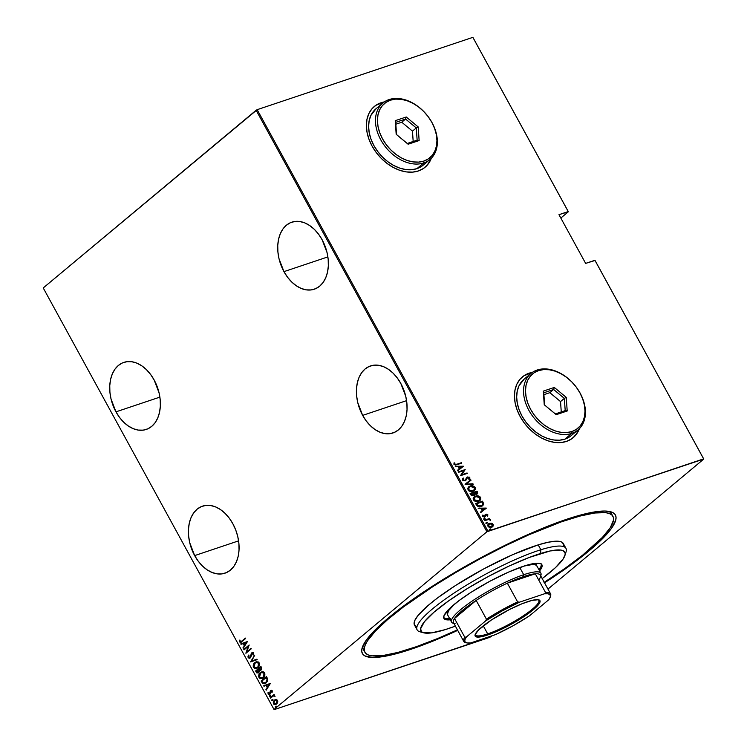 <?xml version="1.0" encoding="UTF-8"?>
<svg xmlns="http://www.w3.org/2000/svg" width="747" height="747" viewBox="0 0 747 747"><rect width="100%" height="100%" fill="white"/><g stroke="black" fill="none" stroke-linecap="round" stroke-linejoin="round"><path stroke-width="1.12" d="M362.958 645.763A141.407 26.584 151.3 0 0 364.349 650.852A141.407 26.584 -28.7 0 1 363.518 649.731A141.407 26.584 -28.7 0 1 362.958 645.763M410.999 649.264A144.236 27.116 -28.7 0 1 362.22 647.686A144.236 27.116 -28.7 0 1 438.087 582.613A144.236 27.116 -28.7 0 1 566.777 519.24L545.665 527.074L522.368 537.093L497.791 548.933L460.572 569.074L436.93 583.342L415.276 597.647L388.337 617.974L375.078 630.01L366.189 640.282L362.015 648.405L361.753 651.561L362.715 654.064L364.891 655.903L372.8 657.481L385.163 656.258L410.999 649.264L432.111 641.44L457.706 630.365A144.236 27.116 -28.7 0 1 410.999 649.264L411.037 648.489L410.999 649.264M115.962 411.849L159.886 397.115L115.962 411.849L119.585 417.48L123.797 422.288L128.437 426.079L133.34 428.713L138.307 430.085L143.153 430.151L147.682 428.89L151.725 426.369L155.133 422.671L157.757 417.956L159.522 412.381L160.344 406.181L160.185 399.58L159.074 392.847L154.143 379.98A35.352 23.96 71.5 0 1 146.291 429.432A35.352 23.96 71.5 0 1 115.962 411.849A35.352 23.96 71.5 0 1 123.815 362.398A35.352 23.96 71.5 0 1 154.143 379.98L150.52 374.34L146.309 369.532L141.659 365.741L136.757 363.107L131.789 361.735L126.953 361.679L122.424 362.93L118.381 365.46L114.973 369.149L112.339 373.873L110.584 379.439L109.762 385.648L109.912 392.24L111.032 398.982L115.962 411.849M283.953 271.628L327.886 256.893L283.953 271.628L287.576 277.258L291.788 282.067L296.438 285.858L301.34 288.491L306.307 289.864L311.144 289.929L315.673 288.669L319.716 286.148L323.124 282.45L325.757 277.725L327.513 272.16L328.335 265.96L328.185 259.358L327.065 252.626L322.134 239.759A35.352 23.96 71.5 0 1 314.282 289.21A35.352 23.96 71.5 0 1 283.953 271.628A35.352 23.96 71.5 0 1 291.806 222.176A35.352 23.96 71.5 0 1 322.134 239.759L318.511 234.119L314.3 229.31L309.65 225.519L304.757 222.886L299.79 221.514L294.944 221.457L290.415 222.709L286.372 225.23L282.964 228.927L280.33 233.652L278.575 239.217L277.753 245.418L277.912 252.019L279.023 258.761L283.953 271.628M194.659 555.6L238.592 540.865L194.659 555.6L198.282 561.23L202.493 566.039L207.143 569.83L212.045 572.463L217.013 573.845L221.85 573.901L226.388 572.641L230.431 570.12L233.83 566.431L236.463 561.707L238.228 556.132L239.04 549.932L238.891 543.34L237.77 536.598L235.735 529.978L232.84 523.731A35.352 23.96 71.5 0 1 224.996 573.182A35.352 23.96 71.5 0 1 194.659 555.6A35.352 23.96 71.5 0 1 202.512 506.149A35.352 23.96 71.5 0 1 232.84 523.731L229.226 518.091L225.006 513.292L220.365 509.491L215.463 506.858L210.495 505.486L205.658 505.43L201.12 506.681L197.077 509.211L193.678 512.9L191.045 517.624L189.28 523.189L188.468 529.399L188.618 535.991L189.738 542.733L194.659 555.6M362.659 415.379L406.583 400.644L362.659 415.379L366.273 421.009L370.493 425.818L375.134 429.609L380.036 432.242L385.004 433.615L389.85 433.68L394.379 432.42L398.422 429.898L401.83 426.201L404.454 421.485L406.219 415.911L407.04 409.711L406.882 403.119L405.761 396.377L400.84 383.51A35.352 23.96 71.5 0 1 392.987 432.961A35.352 23.96 71.5 0 1 362.659 415.379A35.352 23.96 71.5 0 1 370.512 365.927A35.352 23.96 71.5 0 1 400.84 383.51L397.217 377.87L393.006 373.07L388.356 369.27L383.454 366.637L378.486 365.264L373.649 365.208L369.121 366.46L365.078 368.99L361.669 372.678L359.036 377.403L357.281 382.968L356.459 389.178L356.608 395.77L357.729 402.512L362.659 415.379M523.918 375.788L532.219 372.492A39.591 28.143 50.1 0 0 528.941 373.323L529.091 373.201A39.591 28.143 -129.9 0 1 532.415 372.361L524.067 375.657L519.949 379.336L516.905 384.089L515.047 389.738L514.44 396.059L515.122 402.81L517.055 409.729L520.164 416.565L524.338 423.045L529.418 428.918L535.197 433.96L541.454 437.975L547.962 440.814L554.461 442.364L560.698 442.569L566.441 441.421A39.591 28.143 -129.9 0 1 522.937 421.084A39.591 28.143 -129.9 0 1 522.396 376.918A39.591 28.143 -129.9 0 1 529.091 373.201L528.941 373.323A39.591 28.143 50.1 0 0 522.284 377.002M375.844 105.336L384.154 102.04A39.591 28.143 50.1 0 0 380.877 102.881L381.026 102.75A39.591 28.143 -129.9 0 1 384.35 101.909L376.002 105.215L371.885 108.885L368.841 113.637L366.982 119.287L366.375 125.608L367.057 132.359L368.99 139.278L372.099 146.113L376.273 152.593L381.353 158.467L387.123 163.509L393.389 167.524L399.897 170.363L406.396 171.913L412.633 172.118L418.376 170.97A39.591 28.143 -129.9 0 1 374.873 150.633A39.591 28.143 -129.9 0 1 374.331 106.466A39.591 28.143 -129.9 0 1 381.026 102.75L380.877 102.881A39.591 28.143 50.1 0 0 374.219 106.55M703.767 459.05L595.051 260.47L703.767 459.05L547.962 589.094L703.767 459.05L487.95 531.182L257.183 109.669L472.86 37.35L568.234 211.56L558.971 214.669L585.648 263.392L594.911 260.292L703.767 459.05M490.872 636.743L492.03 635.781L489.817 637.331L274.14 709.65L490.872 636.743M274.009 709.463L43.233 287.95L256.128 110.257L486.904 531.771L274.009 709.463L486.904 531.771L703.627 458.863L595.051 260.47L585.648 263.392L558.971 214.669L568.374 211.746L472.991 37.537L568.374 211.746L560.82 218.04L568.374 211.746L472.86 37.35L257.183 109.669L487.95 531.182L486.904 531.771L256.128 110.257L257.183 109.669L43.233 287.95L274.009 709.463M276.045 699.444L274.373 700.079L273.439 703.73L275.176 704.514L273.439 703.73L275.634 704.533L276.53 704.019L277.632 702.339L277.482 700.359L276.045 699.444L274.373 700.079L273.206 702.049L273.775 704.188L275.438 704.589L277.174 703.301L277.763 701.377L276.82 699.65L275.279 699.556M273.159 695.971L275.073 696.316L273.785 695.317L274.121 694.402L270.218 697.661L270.451 698.1L273.458 695.849L275.073 696.316L273.785 695.317L274.121 694.402L270.218 697.661L274.196 694.533L270.218 697.661L270.451 698.1L273.635 695.802M272.207 690.723L270.498 690.742L269.35 693.87L268.042 692.469L268.294 694.243L270.125 693.851L270.909 691.022L271.684 691.05L271.693 692.152L272.328 691.106L270.647 690.601L269.574 693.73L268.575 693.571L268.565 692.46L268.042 692.469L268.098 693.982L269.835 694.15L270.909 691.022L271.721 691.115L272.197 692.18L272.207 690.723M267.024 677.604L266.464 676.577L261.114 681.04L262.916 683.729L265.082 683.636L267.23 681.563L267.706 679.368L266.464 676.577L261.114 681.04L262.365 682.478L261.114 681.04L266.539 676.717L261.506 680.909L261.973 682.609L264.653 683.813L265.997 683.019L267.706 679.368L267.024 677.604M255.605 670.983L256.912 672.963L258.742 672.664L259.564 670.526L260.852 670.264L261.73 669.069L260.955 666.52L255.605 670.983L261.03 666.66L255.605 670.983L256.352 672.337L258.742 672.664L259.564 670.526L261.002 670.143L261.478 667.482L260.955 666.52L255.605 670.983M250.581 661.795L257.183 659.629L256.921 659.153L251.646 660.992L254.727 655.147L250.637 661.907L257.183 659.629L256.921 659.153L251.646 660.992L254.727 655.147L250.581 661.795M244.054 649.881L248.256 646.37L245.912 653.27L251.253 648.807L251.02 648.368L246.809 651.888L249.162 644.988L243.821 649.442L244.054 649.881L248.256 646.37L245.856 653.177L251.253 648.807L251.02 648.368L246.809 651.888L249.162 644.988L243.821 649.442L244.054 649.881M241.832 641.066L240.291 641.738L240.002 640.114L239.451 640.188L239.498 641.925L240.861 642.373L245.632 638.536L245.389 638.097L242.233 640.935L245.464 638.227L242.233 640.935L240.067 641.505L240.002 640.114L239.451 640.188L239.498 641.925L240.721 642.42L245.632 638.536L245.389 638.097L241.832 641.066M247.304 641.598L240.767 643.867L241.029 644.344L243.12 643.615L244.288 645.744L243.223 648.349L247.369 641.701L240.767 643.867L241.029 644.344L243.12 643.615L244.288 645.744L243.223 648.349L247.369 641.701L240.767 643.867L247.313 641.598M248.107 657.64L249.255 658.303L250.562 657.64L252.327 653.065L253.102 653.28L252.99 654.895L253.541 655.026L253.522 652.682L252.738 652.392L251.44 653.214L250.105 657.416L248.732 657.304L248.947 655.343L248.443 655.147L247.911 656.94L248.499 657.509L248.835 655.016L248.107 657.64L250.338 657.864L252.084 653.214L253.149 653.364L252.99 654.895L253.541 655.026L253.728 652.962L251.823 652.794L249.731 657.631L250.497 657.285L248.658 657.192L248.947 655.343L248.443 655.147L248.107 657.64M256.725 661.599L254.092 663.803L253.896 667.37C253.317 665.091 253.765 663.439 255.241 662.412L254.848 662.542C253.373 663.569 252.925 665.222 253.504 667.501L255.53 668.518L256.66 668.444L253.504 667.501L256.464 668.518L257.743 667.762C259.246 666.735 259.695 665.073 259.097 662.766L256.165 661.786L254.036 663.401L253.214 666.735L254.54 668.49L257.519 667.949L259.386 665.082L259.274 663.14L258.051 661.795L254.848 662.542L256.361 661.721M262.234 671.656L259.601 673.859L259.405 677.426C258.826 675.148 259.274 673.495 260.75 672.468L260.358 672.599C258.882 673.626 258.434 675.279 259.004 677.557L261.03 678.575L262.169 678.5L259.004 677.557L261.964 678.575L263.252 677.828C264.755 676.791 265.204 675.129 264.606 672.823L261.674 671.842L259.536 673.458L258.714 676.791L260.049 678.547L263.028 678.005L264.896 675.139L264.783 673.196L263.56 671.852L260.358 672.599L261.87 671.777M270.227 683.468L263.691 685.746L263.952 686.222L266.044 685.494L267.211 687.613L266.147 690.228L270.293 683.58L263.691 685.746L263.952 686.222L266.044 685.494L267.211 687.613L266.147 690.228L270.293 683.58L263.691 685.746L270.237 683.468M270.563 696.447L269.49 696.512L270.171 696.577L270.377 695.774L269.471 696.036L270.022 696.68L270.423 695.896L269.695 695.709L270.769 695.634M272.776 700.49L271.703 700.555L272.384 700.621L272.59 699.818L271.684 700.079L272.235 700.723L272.636 699.939L271.908 699.752L272.991 699.687M276.371 707.054L275.298 707.12L275.979 707.185L276.185 706.373L275.269 706.634L275.82 707.278L276.231 706.503L275.503 706.307L276.577 706.242M488.286 523.983L491.489 523.245L489.005 523.479L487.67 525.113L488.706 527.008L490.686 527.438L493.169 525.963L493.225 524.646L492.394 523.628L491.181 523.498L492.805 524.665L491.489 523.245L488.426 523.852L487.894 526.159L491.563 527.251L493.076 526.131L493.113 524.413L492.413 526.84M484.691 520.117L484.934 520.556L488.781 519.473L490.676 520.192L489.229 519.109L489.733 518.427L484.691 520.117L484.934 520.556L488.407 519.492L490.667 520.314L489.229 519.109L489.733 518.427L484.691 520.117M485.83 514.982L487.212 514.972L487.063 515.85L487.67 516.009L487.763 514.655L486.428 514.151L485.298 514.683L484.215 516.644L482.655 515.103L482.758 516.681L484.999 516.859L486.484 514.627L487.67 516.009L487.838 514.776L487.361 516.27M476.455 505.065L478.117 506.606L480.657 506.69L482.87 505.626L483.654 503.683L482.497 501.181L475.596 503.497L476.455 505.065C477.931 506.849 479.527 507.334 481.227 506.522L482.786 505.7L483.683 503.898L482.497 501.181L475.596 503.497L476.455 505.065M473.663 495.737L474.877 494.141L476.651 494.215L477.51 492.077L476.988 491.124L470.087 493.44L471.432 495.476L473.663 495.737L474.877 494.141L476.455 494.271L477.641 493.496L476.988 491.124L470.087 493.44L470.825 494.794L473.663 495.737L474.373 495.354M465.054 484.252L473.215 484.233L466.417 483.86L471.021 480.228L470.759 479.751L465.054 484.252L470.759 479.751L465.054 484.252L473.215 484.233L466.417 483.86L471.021 480.228L470.759 479.751L470.713 480.48L470.451 480.013L465.064 484.261M458.537 472.337L463.962 470.517L460.385 475.727L467.286 473.411L467.052 472.972L461.609 474.803L465.194 469.583L458.294 471.899L458.537 472.337L463.962 470.517L460.385 475.727L467.286 473.411L467.052 472.972L461.609 474.803L465.194 469.583L458.294 471.899L458.537 472.337M456.837 464.242L454.914 464.382L454.746 462.925L454.064 462.841L454.008 464.438L455.521 465.073L461.665 463.14L461.422 462.701L456.529 464.494L461.422 462.701L456.837 464.242L454.662 464.12L454.746 462.925L454.064 462.841L453.943 464.326L457.005 464.699L461.665 463.14L461.422 462.701L461.291 463.261L456.837 464.242M566.441 441.421L571.474 438.956L575.582 435.286L579.411 428.666A39.591 28.143 -129.9 0 1 573.145 437.705A39.591 28.143 -129.9 0 1 566.441 441.421M418.376 170.97L423.4 168.514L427.517 164.835L431.346 158.215A39.591 28.143 -129.9 0 1 425.071 167.253A39.591 28.143 -129.9 0 1 418.376 170.97M463.336 466.193L455.24 466.324L458.098 466.763L459.265 468.892L457.435 470.33L457.696 470.806L463.401 466.305L455.24 466.324L458.098 466.763L459.265 468.892L457.435 470.33L457.696 470.806L463.336 466.193M466.333 477.847L467.529 476.959L465.54 479.994L464.429 480.723L462.944 480.069L464.961 480.405L462.944 480.069L463.803 478.323L462.944 478.285L463.803 478.323L463.215 478.015L462.795 480.386L465.194 480.844L467.799 477.38L468.948 477.632L468.705 479.051L469.349 479.322L469.938 478.145L469.293 477.109L467.034 477.202L464.849 480.442L463.252 479.817L463.803 478.323L463.215 478.015L462.43 479.098L462.542 480.041L465.867 480.47M468.537 486.951L470.096 486.064L468.565 486.923L467.669 488.482L468.743 490.816L471.133 491.573L473.561 491.078L475.26 489.472L474.943 487.081L472.636 485.839L469.788 486.316C471.516 485.559 473.206 486.017 474.868 487.679L475.167 487.427C473.514 485.765 471.824 485.307 470.096 486.064L468.677 486.829L467.939 489.901C469.583 491.582 471.273 492.049 473 491.293L474.438 490.536L475.167 487.427L474.28 490.648M474.037 497.007L475.596 496.12L474.065 496.988L473.178 498.538L474.252 500.873L476.642 501.639L479.07 501.134L480.769 499.528L480.452 497.138L478.145 495.905L475.297 496.372C477.025 495.616 478.715 496.073 480.368 497.735L480.676 497.483C479.023 495.821 477.324 495.364 475.596 496.12L474.186 496.886L473.449 499.958C475.092 501.648 476.773 502.105 478.51 501.358L479.938 500.593L480.676 497.483L479.789 500.714M486.26 508.072L478.164 508.203L481.021 508.632L482.188 510.761L480.358 512.209L480.62 512.685L486.325 508.184L478.164 508.203L481.021 508.632L482.188 510.761L480.358 512.209L480.62 512.685L486.26 508.072M483.636 519.193L484.28 518.315L484.019 519.044L484.934 519.1L484.691 518.287L483.972 518.567L485.092 518.558L484.28 518.315L483.944 518.941L484.756 519.184L485.092 518.558L484.448 519.445M485.849 523.245L486.493 522.358L486.194 523.04L487.147 523.152L486.904 522.33L486.185 522.611L487.305 522.601L486.493 522.358L486.157 522.984L486.969 523.236L487.305 522.601L486.671 523.488M489.444 529.8L490.088 528.913L489.827 529.651L490.732 529.707L490.499 528.895L489.78 529.175L490.9 529.165L490.088 528.913L489.752 529.548L490.564 529.791L490.9 529.165L490.256 530.043M544.526 582.828L572.305 563.873L596.582 544.33L607.713 533.125L611.588 528.232L615.761 520.108L616.023 516.952L615.061 514.45L612.876 512.61L604.977 511.032L592.604 512.255L566.777 519.24A144.236 27.116 -28.7 0 1 610.57 511.723A144.236 27.116 -28.7 0 1 544.526 582.828M612.082 515.225A141.407 26.584 151.3 0 0 608.544 511.303A141.407 26.584 -28.7 0 1 611.588 513.908L612.923 516.345A141.407 26.584 -28.7 0 1 544.255 582.333M424.968 167.347A39.591 28.143 50.1 0 0 431.178 158.383L429.03 162.706L424.968 167.347M573.033 437.798A39.591 28.143 50.1 0 0 579.242 428.834L577.095 433.157L573.033 437.798M453.933 463.112L454.746 462.925L454.363 464.382L456.529 464.494L454.755 464.718L453.933 463.112M457.444 470.339L459.265 468.892L457.444 470.339M455.381 466.576L463.037 466.455L455.381 466.576M459.545 468.686L458.621 467.006L459.545 468.686L461.73 466.95L459.545 468.686M462.038 466.698L459.844 468.425L458.621 467.006L462.038 466.698L459.844 468.425L458.929 466.744L462.038 466.698M458.369 472.029L465.194 469.583L461.301 475.055L467.052 472.972L466.912 473.542L461.301 475.055L464.886 469.844L458.369 472.029M465.54 479.994L464.961 480.405M467.529 476.959L469.499 477.875L467.529 476.959L466.632 477.585M465.194 480.844L467.799 477.38L469.069 477.809L468.705 479.051L469.349 479.322L469.807 477.622L469.041 479.574M467.09 478.015L467.799 477.38M465.456 480.807L466.464 479.172L465.708 480.592M466.614 478.715L466.912 478.052M469.181 479.406L469.63 478.407L469.135 477.464L466.726 477.454M466.109 484.121L472.954 483.757L472.776 484.243L466.109 484.121M474.644 490.247L475.036 488.043L473.365 486.4L471.002 486.054L468.257 487.184M469.228 486.54L468.369 487.081M473.327 490.695L470.927 491.33L468.985 490.658L468.08 489.014L468.789 487.464M469.088 487.221L468.332 489.901L472.459 491.115L468.64 489.64L469.237 487.081L470.339 486.493L474.476 487.688L473.878 490.256L472.459 491.115L473.719 490.377M476.903 494.197L477.202 492.338L477.174 493.963M474.242 495.448L474.569 494.393L474.214 495.466M473.542 495.317L471.03 493.636L473.598 492.777L474.177 494.019L473.112 495.55L471.721 495.354L470.731 493.898L473.112 495.55L473.682 495.186M476.483 493.832L474.308 492.544L476.521 491.797L476.091 494.038L474.905 493.954L474 492.796L476.091 494.038L476.623 493.683M474.466 492.843L476.521 491.797L477.053 493.104L475.82 493.86L474.466 492.843M471.385 494.29L471.03 493.636L473.598 492.777L474.214 494.253L472.898 495.373L471.385 494.29M480.153 500.303L480.536 498.1L478.874 496.456L476.511 496.111L473.766 497.241M474.737 496.596L473.878 497.138M478.836 500.751L476.437 501.386L474.485 500.714L473.589 499.08L474.298 497.521M474.597 497.278L473.841 499.958L477.959 501.172L479.387 500.322L478.267 500.92L474.14 499.696L474.747 497.147L475.839 496.559L479.985 497.745L479.21 500.462M482.571 505.878L483.374 504.15L482.188 501.442L475.662 503.627L482.497 501.181L483.683 503.898L482.637 505.822M482.02 505.588L478.556 506.475L476.231 503.954L482.02 501.853L482.889 503.851L482.188 505.448L480.685 506.345L482.03 505.579L477.529 505.943L480.993 506.083L478.65 506.158L476.857 504.281L477.529 505.943L476.231 503.954L476.558 504.542L476.539 503.693L482.02 501.853L482.898 504.085L482.03 505.57M480.368 512.218L482.188 510.761L480.368 512.218M478.304 508.446L485.961 508.324L478.304 508.446M482.469 510.556L481.544 508.875L482.469 510.556L484.654 508.828L482.469 510.556M484.962 508.567L482.777 510.304L481.544 508.875L484.962 508.567L482.777 510.304L481.852 508.623L484.962 508.567M485.858 514.954L485.335 515.925L486.25 514.674M484.999 514.935L485.989 514.244L483.916 516.896L482.805 516.317L483.281 515.253L482.487 515.393L483.281 515.253L482.655 515.103L482.562 516.41L484.626 517.036L485.634 515.673L484.317 517.288M484.626 517.036L485.307 516.597M484.504 516.485L484.663 515.822M485.989 514.244L485.298 514.683L487.838 514.776L485.681 514.506L487.361 514.795L487.502 516M484.859 516.989L485.634 515.122M484.756 519.184L485.092 518.558M484.28 518.315L483.944 518.941M484.756 519.23L483.888 518.605M484.766 520.248L489.733 518.427L489.593 518.988L484.766 520.248M490.368 520.332L488.921 519.361L490.602 519.819L490.359 520.566M486.969 523.236L487.305 522.601M486.493 522.358L486.157 522.984M486.979 523.274L486.101 522.648M492.572 526.719L493.076 526.131M492.124 527.083L493.039 525.608L492.086 523.88L489.416 523.32L487.996 524.217M491.871 526.57L490.34 527.214L488.827 526.859L488.052 525.795L488.491 524.515M489.341 524.011L488.211 526.205L491.022 527.074L492.058 526.43L490.275 526.952L488.211 526.205L488.482 524.674L489.649 523.759L492.497 524.618L491.321 526.822L488.51 525.953L489.649 523.759L489.033 524.142M489.687 529.212L490.564 529.828L490.9 529.165M490.088 528.913L489.752 529.548M472.758 490.863L470.685 491.012L469.041 490.181L468.388 488.762L469.097 487.203L471.749 486.278L474.065 487.156L474.56 489.35L472.758 490.863M478.267 500.92L476.184 501.069L474.541 500.238L473.897 498.819L474.606 497.269L477.258 496.335L479.574 497.213L480.069 499.407L478.267 500.92M489.649 523.759L491.47 523.787L492.497 524.618L492.394 526.065L491.321 526.822M240.917 642.336L239.498 641.925L239.843 640.058L240.03 642L241.253 642.233M240.459 641.374L242.233 640.935L241.216 641.636L240.067 641.505M243.466 647.957L242.962 647.873L244.68 645.613L243.513 643.484L244.68 645.613L243.466 647.957M241.421 644.213L241.16 643.737L241.421 644.213M246.697 642.373L244.717 645.063L243.793 643.382L246.697 642.373M244.381 649.619L243.821 649.442L249.181 645.165L244.381 649.619M247.201 651.757L251.095 648.508L247.201 651.757M246.277 652.962L248.658 646.239L246.277 652.962M250.105 657.416L250.927 656.669L251.16 653.756L252.598 652.411M252.794 652.336L251.823 652.794M253.625 654.82L252.99 654.895L253.55 653.233L252.477 653.083L253.55 653.233L253.625 654.82M252.084 653.214L253.149 653.364M250.731 657.733L248.499 657.509L249.946 658.135M252.719 652.934L253.55 653.233M252.43 652.514L250.338 657.397M252.038 660.862L256.921 659.162L252.038 660.862M256.697 662.187L258.574 662.617L259.256 664.382L258.565 666.492L257.117 667.697M258.565 663.243L257.902 667.192L258.957 663.112L257.024 662.253L258.798 663.868L258.173 666.623L256.464 667.93L254.036 667.024L255.091 662.972L256.118 662.374L258.565 663.243M256.66 667.855L257.902 667.192L255.362 668.023L253.747 666.081L254.288 663.887L256.296 662.328M260.554 670.442L259.564 670.526L261.002 670.143M259.564 670.526L260.731 670.395M258.266 672.982L256.352 672.337L256.006 670.853L257.173 672.739L258.294 672.972M258.313 672.365L259.377 670.433L258.938 669.461L258.499 672.235L256.398 670.965L258.779 669.172L259.442 670.955L258.415 672.347M261.366 667.883L261.59 668.892L260.759 669.807L261.039 667.286L261.366 667.883M260.647 667.416L261.151 669.583L259.909 669.966L258.929 668.845L261.039 667.286L260.759 669.714L258.929 668.845L260.647 667.416M258.499 672.235L257.351 672.375L256.398 670.965L258.387 669.303L259.032 670.834L258.509 672.319M262.197 672.253L264.074 672.673L264.765 674.448L264.074 676.549L262.627 677.753M264.065 673.308L263.411 677.258L264.466 673.168L262.533 672.309L264.205 673.607L263.952 676.24L261.973 677.987L259.545 677.081L260.591 673.038L261.627 672.44L264.065 673.308M262.169 677.912L263.411 677.258L260.591 678.005L259.256 676.138L259.797 673.943L261.805 672.384M264.849 683.738L262.365 682.478L263.308 683.598L265.045 683.682M264.924 683.113L266.147 682.45L267.454 679.396L266.548 677.342L267.062 679.527L265.755 682.581L263.159 682.954L261.908 681.021L266.548 677.342L267.323 680.844L266.016 682.562L264.261 683.15M266.39 689.826L265.885 689.752L267.603 687.483L266.446 685.354L267.603 687.483L266.39 689.826M264.345 686.082L264.083 685.606L264.345 686.082M269.63 684.252L267.641 686.932L266.716 685.251L269.63 684.252M272.235 692.03L271.693 692.152L272.113 690.984L271.301 690.891L272.113 690.984L272.235 692.03M270.909 691.022L271.721 691.115M270.227 694.019L268.098 693.982L268.434 692.329L268.406 693.664L269.396 694.374M269.574 693.73L268.575 693.571M269.48 693.776L270.274 693.16L270.143 691.283L271.329 690.275M271.525 690.191L270.647 690.601M271.394 690.247L270.059 693.515M271.488 690.779L272.113 690.984M270.377 695.774L269.695 695.709L269.49 696.512L270.171 696.577M269.49 696.512L269.695 695.709M270.162 695.522L270.237 696.587M273.86 695.718L274.84 695.961L273.551 695.84M272.59 699.818L271.908 699.752L271.703 700.555L272.384 700.621M271.703 700.555L271.908 699.752M272.375 699.566L272.45 700.63M275.26 700.2L276.82 700.051L277.595 701.274L277.137 702.964L275.531 703.926M275.802 703.889L276.679 703.45L273.916 703.329L274.607 700.527L276.997 700.751L276.287 703.581L277.398 700.621L274.999 700.387M276.287 703.581L275.139 704.057L273.972 703.422L274.485 700.63L276.091 700.079L277.053 700.854L277.072 702.441L275.998 703.842M274.607 700.527L275.484 700.079M276.185 706.373L275.503 706.307L275.298 707.12L275.979 707.185M275.298 707.12L275.503 706.307M275.97 706.12L276.045 707.185M244.717 645.063L243.793 643.382L246.305 642.504L244.717 645.063M266.156 677.473L267.062 679.527L266.754 681.367L265.185 682.982L263.514 683.169L261.908 681.021L266.156 677.473M267.641 686.932L266.716 685.251L269.228 684.383L267.641 686.932M565.974 548.382L563.303 543.508A84.841 15.948 151.3 0 0 538.195 544.88L540.865 549.755A84.841 15.948 151.3 0 0 450.983 595.135A84.841 15.948 151.3 0 0 419.973 631.794L423.689 632.812A82.021 15.416 -28.7 0 1 453.672 597.367A82.021 15.416 -28.7 0 1 540.557 553.508L540.865 549.755L538.195 544.88A84.841 15.948 151.3 0 0 454.55 586.134A84.841 15.948 151.3 0 0 414.464 624.996L417.134 629.87A84.841 15.948 -28.7 0 1 457.211 591.008A84.841 15.948 -28.7 0 1 540.865 549.755A84.841 15.948 -28.7 0 1 565.974 548.382A84.841 15.948 -28.7 0 1 565.208 553.807M564.919 555.497L566.067 551.818A84.841 15.948 151.3 0 0 540.865 549.755L540.557 553.508A82.021 15.416 -28.7 0 1 564.919 555.497A82.021 15.416 -28.7 0 1 542.201 578.58L555.525 567.571L563.322 558.719L565.171 554.358L565.049 552.705L562.734 550.53L560.567 550.035L550.25 550.941L529.025 557.533L509.286 565.965L488.136 576.6L467.389 588.524L448.844 600.719L434.091 612.11L424.399 621.747L420.608 628.778L421.532 631.71L423.035 632.597L431.486 632.896L445.221 629.628A82.021 15.416 -28.7 0 1 423.689 632.812M537.009 566.226L535.58 564.881L532.471 564.508L524.011 566.077A50.908 9.571 -28.7 0 1 536.869 565.899M538.951 569.69A55.857 10.495 151.3 0 0 541.444 564.19M451.067 619.711L445.315 619.515L443.737 618.03L444.054 615.537L450.226 607.909L459.209 600.476L471.086 592.278L489.649 581.371L508.707 572.025L525.346 565.647A55.857 10.495 -28.7 0 1 541.883 564.741A55.857 10.495 -28.7 0 1 539.614 570.913M544.068 582.445L564.825 568.486L582.66 555.124L602.474 537.326L610.327 527.625L613.511 520.108L613.306 517.251L611.905 515.047L609.319 513.506L605.574 512.647L594.752 513.002L579.868 516.093L561.483 521.808L528.932 534.777L505.121 545.88L480.694 558.457L456.576 572.025L433.699 586.059L403.623 606.816L387.506 619.683L375.293 631.187L367.44 640.889L365.255 644.941L364.265 648.405L364.461 651.263L365.871 653.466L368.458 655.007L372.202 655.866L383.015 655.511L397.908 652.42L416.284 646.706L437.462 638.592L457.435 629.861A141.407 26.584 -28.7 0 1 406.704 649.881A141.407 26.584 -28.7 0 1 364.853 652.168A141.407 26.584 -28.7 0 1 431.654 587.385A141.407 26.584 -28.7 0 1 571.072 518.633L570.699 517.96L571.072 518.633A141.407 26.584 -28.7 0 1 612.923 516.345M422.12 632.149A84.841 15.948 -28.7 0 1 417.134 629.87M445.221 629.628L455.381 626.117A82.021 15.416 -28.7 0 1 445.221 629.628M450.31 619.805A55.857 10.495 -28.7 0 1 443.895 618.385A55.857 10.495 -28.7 0 1 470.283 592.801A55.857 10.495 -28.7 0 1 525.346 565.647L534.703 563.425L540.454 563.621L541.482 564.228L542.117 566.226L539.53 571.016M365.535 643.681L364.134 643.466M563.658 545.768L562.696 542.733L561.146 541.808L555.973 541.192L548.223 542.229L538.195 544.88L512.909 554.573L483.972 568.775L455.773 585.34L437.723 597.796L428.059 605.509L418.031 615.472L414.706 620.664L414.23 624.455L416.63 626.705M443.671 617.722A55.857 10.495 151.3 0 0 449.647 618.581M443.625 617.685L446.127 618.628L450.404 618.488M538.867 569.793L541.052 566.375L541.37 563.882M447.425 614.473L448.499 610.738L454.643 604.052A50.908 9.571 -28.7 0 0 447.565 614.79L451.571 622.102A50.908 9.571 -28.7 0 1 474.42 599.561A50.908 9.571 -28.7 0 1 523.712 574.714A50.908 9.571 151.3 0 0 470.75 602.035A50.908 9.571 151.3 0 0 453.27 623.259L453.905 623.428M487.688 633.886A36.061 6.779 151.3 0 0 524.413 615.08A36.061 6.779 151.3 0 0 538.083 599.682A36.061 6.779 -28.7 0 1 538.792 600.317A36.061 6.779 -28.7 0 1 522.601 616.284A36.061 6.779 -28.7 0 1 487.688 633.886L483.272 625.827L487.688 633.886A36.061 6.779 -28.7 0 1 475.531 634.95A36.061 6.779 -28.7 0 1 475.381 634.016A36.061 6.779 151.3 0 0 487.688 633.886L487.632 635.006L487.688 633.886M527.494 601.727A36.911 6.938 -28.7 0 1 538.699 599.804A36.911 6.938 -28.7 0 1 526.028 615.192A36.911 6.938 -28.7 0 1 487.632 635.006L479.303 637.042L476.698 636.995L475.279 636.229L475.092 634.782L478.435 630.076L491.414 619.973L509.837 609.328L522.088 603.735L532.125 600.364L538.428 599.738L539.848 600.504L540.025 601.951L538.961 604.034L536.682 606.657L523.703 616.761L505.28 627.405L487.632 635.006A36.911 6.938 -28.7 0 1 475.148 634.595A36.911 6.938 -28.7 0 1 494.561 617.946A36.911 6.938 -28.7 0 1 527.494 601.727M455.138 623.764A49.489 9.3 -28.7 0 1 454.521 618.488A49.489 9.3 -28.7 0 1 476.175 600.42A49.489 9.3 -28.7 0 1 507.353 583.164A49.489 9.3 -28.7 0 1 523.619 576.563L523.712 574.714L519.781 567.533L523.712 574.714A50.908 9.571 -28.7 0 1 540.875 573.21A50.908 9.571 -28.7 0 1 540.707 575.853M453.887 623.39A50.908 9.571 -28.7 0 1 451.571 622.102M540.735 575.9L540.931 575.265A50.908 9.571 151.3 0 0 523.712 574.714L523.619 576.563A49.489 9.3 -28.7 0 1 535.3 573.789L545.571 592.558L544.442 593.8L519.557 602.147L517.624 601.923L507.353 583.164L535.3 573.789L523.619 576.563L507.353 583.164L535.3 573.789A49.489 9.3 -28.7 0 1 540.352 577.104A49.489 9.3 -28.7 0 1 539.259 579.261M454.521 618.488L476.175 600.42L462.393 610.448L454.521 618.488L476.175 600.42L486.446 619.179L485.653 620.897L466.38 636.995L464.793 637.247L454.521 618.488A49.489 9.3 151.3 0 0 453.476 622.643L463.747 641.402A49.489 9.3 -28.7 0 1 464.793 637.247L454.521 618.488M466.52 642.831A48.648 9.141 -28.7 0 1 466.38 636.995L464.793 637.247A49.489 9.3 151.3 0 0 465.409 642.523L466.52 642.831A48.648 9.141 -28.7 0 0 470.685 642.934L495.569 634.586L512.965 625.827L529.464 615.836L548.746 599.748L550.324 596.834L550.109 594.827L548.121 593.8L544.442 593.8L519.557 602.147L502.161 610.906L485.653 620.897L466.38 636.995L464.802 639.899L465.007 641.916L466.996 642.934L470.685 642.934L495.569 634.586A48.648 9.141 -28.7 0 0 529.464 615.836L548.746 599.748A48.648 9.141 -28.7 0 0 550.278 596.974A48.648 9.141 -28.7 0 0 544.442 593.8L545.571 592.558A49.489 9.3 -28.7 0 1 550.576 593.865A49.489 9.3 -28.7 0 1 550.408 596.442M466.007 642.653A49.489 9.3 -28.7 0 1 463.747 641.402M550.576 593.865L540.305 575.106A49.489 9.3 151.3 0 0 535.3 573.789L545.571 592.558A49.489 9.3 151.3 0 1 550.623 595.873L550.278 596.974M507.353 583.164A49.489 9.3 151.3 0 0 476.175 600.42L486.446 619.179A49.489 9.3 -28.7 0 1 517.624 601.923L507.353 583.164M517.624 601.923A49.489 9.3 151.3 0 0 486.446 619.179L485.653 620.897A48.648 9.141 -28.7 0 1 519.557 602.147L517.624 601.923M530.93 373.472L524.058 379.215A36.762 26.136 50.1 0 0 524.562 420.225A36.762 26.136 50.1 0 0 564.956 439.115L571.828 433.372A36.762 26.136 -129.9 0 1 531.434 414.492A36.762 26.136 -129.9 0 1 530.93 373.472A36.762 26.136 -129.9 0 1 537.149 370.026L538.578 370.605A35.352 25.127 -129.9 0 1 579.896 392.801A35.352 25.127 -129.9 0 1 571.931 431.523L571.828 433.372A36.762 26.136 50.1 0 0 580.12 393.109A36.762 26.136 50.1 0 0 537.149 370.026A36.762 26.136 -129.9 0 1 577.543 388.916A36.762 26.136 -129.9 0 1 578.047 429.927A36.762 26.136 -129.9 0 1 571.828 433.372L564.956 439.115A36.762 26.136 50.1 0 0 571.175 435.66L578.047 429.927M538.578 370.605L534.086 372.809L530.417 376.086L527.699 380.335L526.037 385.368L525.496 391.017L526.103 397.04L527.83 403.231L530.613 409.328L534.338 415.108L538.867 420.356L544.021 424.856L549.615 428.442L555.423 430.982L561.23 432.364L566.796 432.55L571.931 431.523L576.413 429.32L580.092 426.042L582.809 421.794L584.471 416.761L585.004 411.111L584.397 405.089L582.679 398.898L579.896 392.801L576.17 387.021L571.642 381.773L566.478 377.272L560.885 373.687L555.077 371.147L549.278 369.765L543.704 369.578L538.578 370.605L537.149 370.026A36.762 26.136 50.1 0 0 528.857 410.299A36.762 26.136 50.1 0 0 571.828 433.372L571.931 431.523A35.352 25.127 -129.9 0 1 530.613 409.328A35.352 25.127 -129.9 0 1 538.578 370.605M543.302 391.129L554.302 387.441L566.254 397.376L567.197 410.999L556.198 414.688L544.246 404.753L543.302 391.129L544.246 404.753L556.198 414.688L544.628 405.014L543.779 392.801L553.639 389.486L549.82 392.679L543.909 394.659L549.82 392.679L553.639 389.486L564.349 398.394L565.199 410.607L555.338 413.913L544.246 404.753L543.302 391.129L543.779 392.801L553.639 389.486L554.302 387.441L543.302 391.129M524.142 379.14L518.96 385.872L517.232 391.12L516.672 396.984L517.298 403.259L519.1 409.692L521.985 416.032L525.86 422.046L530.575 427.499L535.944 432.177L541.752 435.912L547.794 438.545L553.826 439.992L559.624 440.179L564.956 439.115L569.625 436.827M561.258 411.933L560.539 401.578L564.349 398.394L560.539 401.578L549.82 392.679L560.539 401.578L561.258 411.933M555.338 413.913L556.198 414.688L567.197 410.999L565.199 410.607L555.338 413.913M565.199 410.607L567.197 410.999L566.254 397.376L564.349 398.394L565.199 410.607M564.349 398.394L566.254 397.376L554.302 387.441L553.639 389.486L564.349 398.394M382.866 103.03L375.993 108.763A36.762 26.136 50.1 0 0 376.488 149.774A36.762 26.136 50.1 0 0 416.891 168.663L423.764 162.93A36.762 26.136 -129.9 0 1 383.36 144.04A36.762 26.136 -129.9 0 1 382.866 103.03A36.762 26.136 -129.9 0 1 389.084 99.575L390.513 100.154A35.352 25.127 -129.9 0 1 431.831 122.349A35.352 25.127 -129.9 0 1 423.857 161.072L423.764 162.93A36.762 26.136 50.1 0 0 432.046 122.657A36.762 26.136 50.1 0 0 389.084 99.575A36.762 26.136 -129.9 0 1 429.478 118.465A36.762 26.136 -129.9 0 1 429.983 159.475A36.762 26.136 -129.9 0 1 423.764 162.93L416.891 168.663A36.762 26.136 50.1 0 0 423.11 165.218L429.983 159.475M390.513 100.154L386.022 102.358L382.352 105.635L379.625 109.884L377.973 114.926L377.431 120.566L378.038 126.598L379.765 132.779L382.539 138.877L386.264 144.657L390.802 149.904L395.957 154.405L401.55 157.99L407.358 160.53L413.156 161.912L418.731 162.099L423.857 161.072L428.348 158.868L432.018 155.591L434.745 151.342L436.397 146.309L436.939 140.66L436.332 134.637L434.605 128.447L431.831 122.349L428.106 116.569L423.568 111.322L418.413 106.821L412.82 103.235L407.012 100.696L401.214 99.314L395.639 99.127L390.513 100.154L389.084 99.575A36.762 26.136 50.1 0 0 380.793 139.848A36.762 26.136 50.1 0 0 423.764 162.93L423.857 161.072A35.352 25.127 -129.9 0 1 382.539 138.877A35.352 25.127 -129.9 0 1 390.513 100.154M395.238 120.678L406.237 116.99L418.189 126.925L419.132 140.548L408.133 144.236L396.181 134.301L395.238 120.678L396.181 134.301L408.133 144.236L396.554 134.563L395.705 122.349L405.574 119.044L401.755 122.228L395.835 124.207L401.755 122.228L405.574 119.044L416.284 127.942L417.134 140.156L407.274 143.461L396.181 134.301L395.238 120.678L395.705 122.349L405.574 119.044L406.237 116.99L395.238 120.678M376.077 108.689L370.895 115.43L369.167 120.669L368.607 126.532L369.233 132.807L371.026 139.241L373.92 145.581L377.795 151.594L382.511 157.047L387.87 161.735L393.688 165.46L399.729 168.103L405.761 169.541L411.56 169.728L416.891 168.663L421.56 166.376M413.184 141.482L412.465 131.127L416.284 127.942L412.465 131.127L401.755 122.228L412.465 131.127L413.184 141.482M407.274 143.461L408.133 144.236L419.132 140.548L417.134 140.156L407.274 143.461M417.134 140.156L419.132 140.548L418.189 126.925L416.284 127.942L417.134 140.156M416.284 127.942L418.189 126.925L406.237 116.99L405.574 119.044L416.284 127.942M364.835 652.14L363.518 649.731M535.468 563.331L540.875 573.21"/></g></svg>
